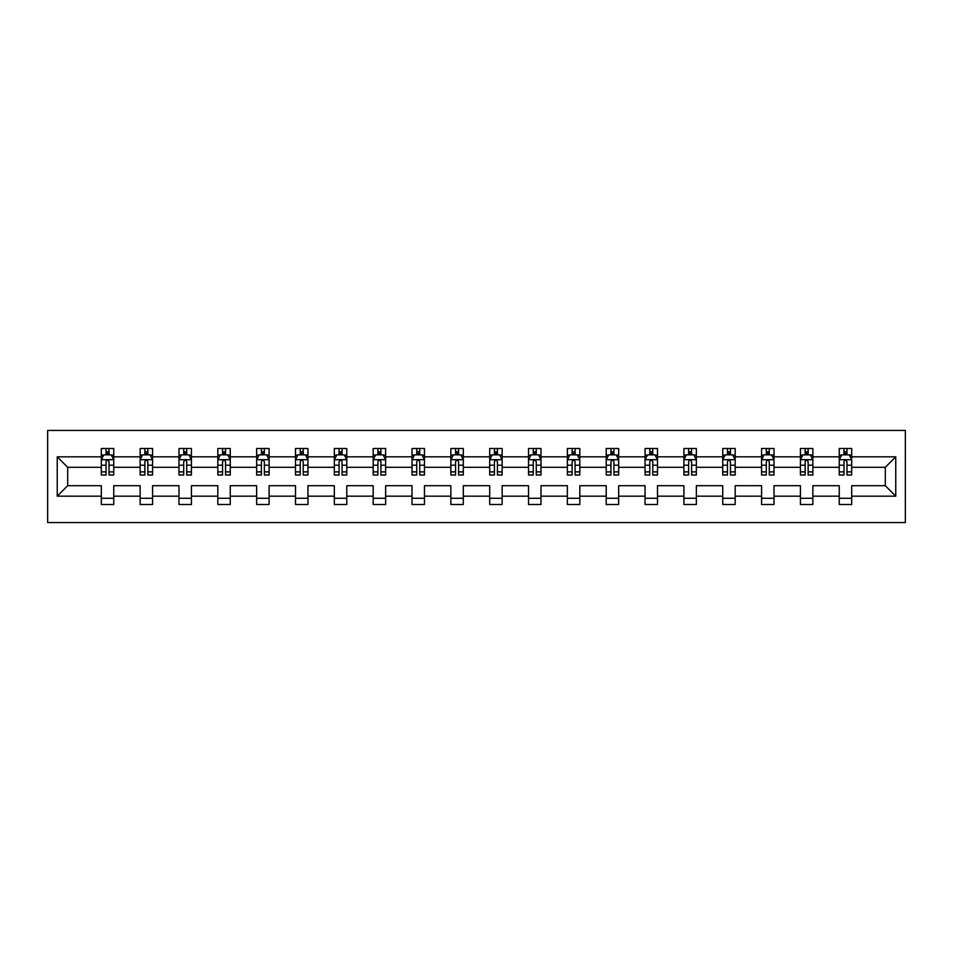 <?xml version="1.0" encoding="UTF-8"?>
<svg xmlns="http://www.w3.org/2000/svg" width="953" height="953" viewBox="0 0 953 953"><rect width="100%" height="100%" fill="white"/><g stroke="black" fill="none" stroke-linecap="round" stroke-linejoin="round"><path stroke-width="1.43" d="M47.65 522.554L905.35 522.554L905.35 430.446L47.65 430.446L47.65 522.554M851.696 496.168L851.696 485.708L885.313 485.708L895.76 496.168L851.696 496.168L851.696 504.506L839.248 504.506L839.248 496.168L812.861 496.168L812.861 504.506L800.413 504.506L800.413 496.168L774.015 496.168L774.015 504.506L761.566 504.506L761.566 496.168L735.18 496.168L735.18 504.506L722.731 504.506L722.731 496.168L696.345 496.168L696.345 504.506L683.897 504.506L683.897 496.168L657.499 496.168L657.499 504.506L645.05 504.506L645.05 496.168L618.664 496.168L618.664 504.506L606.215 504.506L606.215 496.168L579.817 496.168L579.817 504.506L567.369 504.506L567.369 496.168L540.982 496.168L540.982 504.506L528.534 504.506L528.534 496.168L502.148 496.168L502.148 504.506L489.699 504.506L489.699 496.168L463.301 496.168L463.301 504.506L450.852 504.506L450.852 496.168L424.466 496.168L424.466 504.506L412.018 504.506L412.018 496.168L385.631 496.168L385.631 504.506L373.183 504.506L373.183 496.168L346.785 496.168L346.785 504.506L334.336 504.506L334.336 496.168L307.95 496.168L307.95 504.506L295.501 504.506L295.501 496.168L269.103 496.168L269.103 504.506L256.655 504.506L256.655 496.168L230.269 496.168L230.269 504.506L217.82 504.506L217.82 496.168L191.434 496.168L191.434 504.506L178.985 504.506L178.985 496.168L152.587 496.168L152.587 504.506L140.139 504.506L140.139 496.168L113.752 496.168L113.752 504.506L101.304 504.506L101.304 496.168L57.24 496.168L57.24 456.832L101.304 456.832L101.304 448.494L113.752 448.494L113.752 456.832L140.139 456.832L140.139 448.494L152.587 448.494L152.587 456.832L178.985 456.832L178.985 448.494L191.434 448.494L191.434 456.832L217.82 456.832L217.82 448.494L230.269 448.494L230.269 456.832L256.655 456.832L256.655 448.494L269.103 448.494L269.103 456.832L295.501 456.832L295.501 448.494L307.95 448.494L307.95 456.832L334.336 456.832L334.336 448.494L346.785 448.494L346.785 456.832L373.183 456.832L373.183 448.494L385.631 448.494L385.631 456.832L412.018 456.832L412.018 448.494L424.466 448.494L424.466 456.832L450.852 456.832L450.852 448.494L463.301 448.494L463.301 456.832L489.699 456.832L489.699 448.494L502.148 448.494L502.148 456.832L528.534 456.832L528.534 448.494L540.982 448.494L540.982 456.832L567.369 456.832L567.369 448.494L579.817 448.494L579.817 456.832L606.215 456.832L606.215 448.494L618.664 448.494L618.664 456.832L645.05 456.832L645.05 448.494L657.499 448.494L657.499 456.832L683.897 456.832L683.897 448.494L696.345 448.494L696.345 456.832L722.731 456.832L722.731 448.494L735.18 448.494L735.18 456.832L761.566 456.832L761.566 448.494L774.015 448.494L774.015 456.832L800.413 456.832L800.413 448.494L812.861 448.494L812.861 456.832L839.248 456.832L839.248 448.494L851.696 448.494L851.696 456.832L895.76 456.832L895.76 496.168M839.248 456.832L839.248 467.292L812.861 467.292L812.861 456.832M812.861 496.168L812.861 485.708L839.248 485.708L839.248 496.168M800.413 456.832L800.413 467.292L774.015 467.292L774.015 456.832M774.015 496.168L774.015 485.708L800.413 485.708L800.413 496.168M761.566 456.832L761.566 467.292L735.18 467.292L735.18 456.832M735.18 496.168L735.18 485.708L761.566 485.708L761.566 496.168M722.731 456.832L722.731 467.292L696.345 467.292L696.345 456.832M696.345 496.168L696.345 485.708L722.731 485.708L722.731 496.168M683.897 456.832L683.897 467.292L657.499 467.292L657.499 456.832M657.499 496.168L657.499 485.708L683.897 485.708L683.897 496.168M645.05 456.832L645.05 467.292L618.664 467.292L618.664 456.832M618.664 496.168L618.664 485.708L645.05 485.708L645.05 496.168M606.215 456.832L606.215 467.292L579.817 467.292L579.817 456.832M579.817 496.168L579.817 485.708L606.215 485.708L606.215 496.168M567.369 456.832L567.369 467.292L540.982 467.292L540.982 456.832M540.982 496.168L540.982 485.708L567.369 485.708L567.369 496.168M528.534 456.832L528.534 467.292L502.148 467.292L502.148 456.832M502.148 496.168L502.148 485.708L528.534 485.708L528.534 496.168M489.699 456.832L489.699 467.292L463.301 467.292L463.301 456.832M463.301 496.168L463.301 485.708L489.699 485.708L489.699 496.168M450.852 456.832L450.852 467.292L424.466 467.292L424.466 456.832M424.466 496.168L424.466 485.708L450.852 485.708L450.852 496.168M412.018 456.832L412.018 467.292L385.631 467.292L385.631 456.832M385.631 496.168L385.631 485.708L412.018 485.708L412.018 496.168M373.183 456.832L373.183 467.292L346.785 467.292L346.785 456.832M346.785 496.168L346.785 485.708L373.183 485.708L373.183 496.168M334.336 456.832L334.336 467.292L307.95 467.292L307.95 456.832M307.95 496.168L307.95 485.708L334.336 485.708L334.336 496.168M295.501 456.832L295.501 467.292L269.103 467.292L269.103 456.832M269.103 496.168L269.103 485.708L295.501 485.708L295.501 496.168M256.655 456.832L256.655 467.292L230.269 467.292L230.269 456.832M230.269 496.168L230.269 485.708L256.655 485.708L256.655 496.168M217.82 456.832L217.82 467.292L191.434 467.292L191.434 456.832M191.434 496.168L191.434 485.708L217.82 485.708L217.82 496.168M178.985 456.832L178.985 467.292L152.587 467.292L152.587 456.832M152.587 496.168L152.587 485.708L178.985 485.708L178.985 496.168M140.139 456.832L140.139 467.292L113.752 467.292L113.752 456.832M113.752 496.168L113.752 485.708L140.139 485.708L140.139 496.168M101.304 456.832L101.304 467.292L67.687 467.292L67.687 485.708L101.304 485.708L101.304 496.168M57.24 456.832L67.687 467.292M885.313 485.708L885.313 467.292L851.696 467.292L851.696 456.832M843.977 454.712L846.967 454.712M805.142 454.712L808.132 454.712M766.295 454.712L769.285 454.712M727.461 454.712L730.451 454.712M688.626 454.712L691.604 454.712M649.779 454.712L652.769 454.712M610.944 454.712L613.935 454.712M572.11 454.712L575.088 454.712M533.263 454.712L536.253 454.712M494.428 454.712L497.418 454.712M455.582 454.712L458.572 454.712M416.747 454.712L419.737 454.712M377.912 454.712L380.89 454.712M339.065 454.712L342.056 454.712M300.231 454.712L303.221 454.712M261.396 454.712L264.374 454.712M222.549 454.712L225.539 454.712M183.715 454.712L186.705 454.712M144.868 454.712L147.858 454.712M106.033 454.712L109.023 454.712M101.304 498.288L113.752 498.288M140.139 498.288L152.587 498.288M178.985 498.288L191.434 498.288M217.82 498.288L230.269 498.288M256.655 498.288L269.103 498.288M295.501 498.288L307.95 498.288M334.336 498.288L346.785 498.288M373.183 498.288L385.631 498.288M412.018 498.288L424.466 498.288M450.852 498.288L463.301 498.288M489.699 498.288L502.148 498.288M528.534 498.288L540.982 498.288M567.369 498.288L579.817 498.288M606.215 498.288L618.664 498.288M645.05 498.288L657.499 498.288M683.897 498.288L696.345 498.288M722.731 498.288L735.18 498.288M761.566 498.288L774.015 498.288M800.413 498.288L812.861 498.288M839.248 498.288L851.696 498.288M67.687 485.708L57.24 496.168M895.76 456.832L885.313 467.292M109.023 451.722L106.033 451.722M103.639 455.141L101.304 455.141L101.304 448.494L106.033 448.494L106.033 454.843M101.304 471.89L101.304 475.011L106.033 475.011L106.033 471.89L101.304 471.89L101.304 467.292M113.752 467.292L113.752 475.011L109.023 475.011L109.023 461.681C108.023 459.763 107.034 459.763 106.033 461.681L106.033 471.89M111.406 455.141L113.752 455.141L113.752 448.494L109.023 448.494L109.023 454.843M113.752 459.822L111.263 454.843L103.794 454.843L101.304 459.822M147.858 451.722L144.868 451.722M142.485 455.141L140.139 455.141L140.139 448.494L144.868 448.494L144.868 454.843M140.139 471.89L140.139 475.011L144.868 475.011L144.868 471.89L140.139 471.89L140.139 467.292M152.587 467.292L152.587 475.011L147.858 475.011L147.858 461.681C146.869 459.763 145.869 459.763 144.868 461.681L144.868 471.89M150.252 455.141L152.587 455.141L152.587 448.494L147.858 448.494L147.858 454.843M152.587 459.822L150.097 454.843L142.628 454.843L140.139 459.822M186.705 451.722L183.715 451.722M181.32 455.141L178.985 455.141L178.985 448.494L183.715 448.494L183.715 454.843M178.985 471.89L178.985 475.011L183.715 475.011L183.715 471.89L178.985 471.89L178.985 467.292M191.434 467.292L191.434 475.011L186.705 475.011L186.705 461.681C185.704 459.763 184.703 459.763 183.715 461.681L183.715 471.89M189.087 455.141L191.434 455.141L191.434 448.494L186.705 448.494L186.705 454.843M191.434 459.822L188.944 454.843L181.475 454.843L178.985 459.822M225.539 451.722L222.549 451.722M220.167 455.141L217.82 455.141L217.82 448.494L222.549 448.494L222.549 454.843M217.82 471.89L217.82 475.011L222.549 475.011L222.549 471.89L217.82 471.89L217.82 467.292M230.269 467.292L230.269 475.011L225.539 475.011L225.539 461.681C224.539 459.763 223.55 459.763 222.549 461.681L222.549 471.89M227.934 455.141L230.269 455.141L230.269 448.494L225.539 448.494L225.539 454.843M230.269 459.822L227.779 454.843L220.31 454.843L217.82 459.822M264.374 451.722L261.396 451.722M259.002 455.141L256.655 455.141L256.655 448.494L261.396 448.494L261.396 454.843M256.655 471.89L256.655 475.011L261.396 475.011L261.396 471.89L256.655 471.89L256.655 467.292M269.103 467.292L269.103 475.011L264.374 475.011L264.374 461.681C263.385 459.763 262.385 459.763 261.396 461.681L261.396 471.89M266.769 455.141L269.103 455.141L269.103 448.494L264.374 448.494L264.374 454.843M269.103 459.822L266.614 454.843L259.145 454.843L256.655 459.822M303.221 451.722L300.231 451.722M297.836 455.141L295.501 455.141L295.501 448.494L300.231 448.494L300.231 454.843M295.501 471.89L295.501 475.011L300.231 475.011L300.231 471.89L295.501 471.89L295.501 467.292M307.95 467.292L307.95 475.011L303.221 475.011L303.221 461.681C302.22 459.763 301.231 459.763 300.231 461.681L300.231 471.89M305.603 455.141L307.95 455.141L307.95 448.494L303.221 448.494L303.221 454.843M307.95 459.822L305.46 454.843L297.991 454.843L295.501 459.822M342.056 451.722L339.065 451.722M336.683 455.141L334.336 455.141L334.336 448.494L339.065 448.494L339.065 454.843M334.336 471.89L334.336 475.011L339.065 475.011L339.065 471.89L334.336 471.89L334.336 467.292M346.785 467.292L346.785 475.011L342.056 475.011L342.056 461.681C341.067 459.763 340.066 459.763 339.065 461.681L339.065 471.89M344.45 455.141L346.785 455.141L346.785 448.494L342.056 448.494L342.056 454.843M346.785 459.822L344.295 454.843L336.826 454.843L334.336 459.822M380.89 451.722L377.912 451.722M375.518 455.141L373.183 455.141L373.183 448.494L377.912 448.494L377.912 454.843M373.183 471.89L373.183 475.011L377.912 475.011L377.912 471.89L373.183 471.89L373.183 467.292M385.631 467.292L385.631 475.011L380.89 475.011L380.89 461.681C379.902 459.763 378.901 459.763 377.912 461.681L377.912 471.89M383.285 455.141L385.631 455.141L385.631 448.494L380.89 448.494L380.89 454.843M385.631 459.822L383.142 454.843L375.673 454.843L373.183 459.822M419.737 451.722L416.747 451.722M414.352 455.141L412.018 455.141L412.018 448.494L416.747 448.494L416.747 454.843M412.018 471.89L412.018 475.011L416.747 475.011L416.747 471.89L412.018 471.89L412.018 467.292M424.466 467.292L424.466 475.011L419.737 475.011L419.737 461.681C418.736 459.763 417.748 459.763 416.747 461.681L416.747 471.89M422.119 455.141L424.466 455.141L424.466 448.494L419.737 448.494L419.737 454.843M424.466 459.822L421.976 454.843L414.507 454.843L412.018 459.822M458.572 451.722L455.582 451.722M453.199 455.141L450.852 455.141L450.852 448.494L455.582 448.494L455.582 454.843M450.852 471.89L450.852 475.011L455.582 475.011L455.582 471.89L450.852 471.89L450.852 467.292M463.301 467.292L463.301 475.011L458.572 475.011L458.572 461.681C457.583 459.763 456.582 459.763 455.582 461.681L455.582 471.89M460.966 455.141L463.301 455.141L463.301 448.494L458.572 448.494L458.572 454.843M463.301 459.822L460.811 454.843L453.342 454.843L450.852 459.822M497.418 451.722L494.428 451.722M492.034 455.141L489.699 455.141L489.699 448.494L494.428 448.494L494.428 454.843M489.699 471.89L489.699 475.011L494.428 475.011L494.428 471.89L489.699 471.89L489.699 467.292M502.148 467.292L502.148 475.011L497.418 475.011L497.418 461.681C496.418 459.763 495.429 459.763 494.428 461.681L494.428 471.89M499.801 455.141L502.148 455.141L502.148 448.494L497.418 448.494L497.418 454.843M502.148 459.822L499.658 454.843L492.189 454.843L489.699 459.822M536.253 451.722L533.263 451.722M530.881 455.141L528.534 455.141L528.534 448.494L533.263 448.494L533.263 454.843M528.534 471.89L528.534 475.011L533.263 475.011L533.263 471.89L528.534 471.89L528.534 467.292M540.982 467.292L540.982 475.011L536.253 475.011L536.253 461.681C535.252 459.763 534.264 459.763 533.263 461.681L533.263 471.89M538.648 455.141L540.982 455.141L540.982 448.494L536.253 448.494L536.253 454.843M540.982 459.822L538.493 454.843L531.024 454.843L528.534 459.822M575.088 451.722L572.11 451.722M569.715 455.141L567.369 455.141L567.369 448.494L572.11 448.494L572.11 454.843M567.369 471.89L567.369 475.011L572.11 475.011L572.11 471.89L567.369 471.89L567.369 467.292M579.817 467.292L579.817 475.011L575.088 475.011L575.088 461.681C574.099 459.763 573.098 459.763 572.11 461.681L572.11 471.89M577.482 455.141L579.817 455.141L579.817 448.494L575.088 448.494L575.088 454.843M579.817 459.822L577.327 454.843L569.858 454.843L567.369 459.822M613.935 451.722L610.944 451.722M608.55 455.141L606.215 455.141L606.215 448.494L610.944 448.494L610.944 454.843M606.215 471.89L606.215 475.011L610.944 475.011L610.944 471.89L606.215 471.89L606.215 467.292M618.664 467.292L618.664 475.011L613.935 475.011L613.935 461.681C612.934 459.763 611.945 459.763 610.944 461.681L610.944 471.89M616.317 455.141L618.664 455.141L618.664 448.494L613.935 448.494L613.935 454.843M618.664 459.822L616.174 454.843L608.705 454.843L606.215 459.822M652.769 451.722L649.779 451.722M647.397 455.141L645.05 455.141L645.05 448.494L649.779 448.494L649.779 454.843M645.05 471.89L645.05 475.011L649.779 475.011L649.779 471.89L645.05 471.89L645.05 467.292M657.499 467.292L657.499 475.011L652.769 475.011L652.769 461.681C651.781 459.763 650.78 459.763 649.779 461.681L649.779 471.89M655.164 455.141L657.499 455.141L657.499 448.494L652.769 448.494L652.769 454.843M657.499 459.822L655.009 454.843L647.54 454.843L645.05 459.822M691.604 451.722L688.626 451.722M686.231 455.141L683.897 455.141L683.897 448.494L688.626 448.494L688.626 454.843M683.897 471.89L683.897 475.011L688.626 475.011L688.626 471.89L683.897 471.89L683.897 467.292M696.345 467.292L696.345 475.011L691.604 475.011L691.604 461.681C690.615 459.763 689.615 459.763 688.626 461.681L688.626 471.89M693.998 455.141L696.345 455.141L696.345 448.494L691.604 448.494L691.604 454.843M696.345 459.822L693.855 454.843L686.386 454.843L683.897 459.822M730.451 451.722L727.461 451.722M725.066 455.141L722.731 455.141L722.731 448.494L727.461 448.494L727.461 454.843M722.731 471.89L722.731 475.011L727.461 475.011L727.461 471.89L722.731 471.89L722.731 467.292M735.18 467.292L735.18 475.011L730.451 475.011L730.451 461.681C729.45 459.763 728.461 459.763 727.461 461.681L727.461 471.89M732.833 455.141L735.18 455.141L735.18 448.494L730.451 448.494L730.451 454.843M735.18 459.822L732.69 454.843L725.221 454.843L722.731 459.822M769.285 451.722L766.295 451.722M763.913 455.141L761.566 455.141L761.566 448.494L766.295 448.494L766.295 454.843M761.566 471.89L761.566 475.011L766.295 475.011L766.295 471.89L761.566 471.89L761.566 467.292M774.015 467.292L774.015 475.011L769.285 475.011L769.285 461.681C768.297 459.763 767.296 459.763 766.295 461.681L766.295 471.89M771.68 455.141L774.015 455.141L774.015 448.494L769.285 448.494L769.285 454.843M774.015 459.822L771.525 454.843L764.056 454.843L761.566 459.822M808.132 451.722L805.142 451.722M802.748 455.141L800.413 455.141L800.413 448.494L805.142 448.494L805.142 454.843M800.413 471.89L800.413 475.011L805.142 475.011L805.142 471.89L800.413 471.89L800.413 467.292M812.861 467.292L812.861 475.011L808.132 475.011L808.132 461.681C807.131 459.763 806.143 459.763 805.142 461.681L805.142 471.89M810.515 455.141L812.861 455.141L812.861 448.494L808.132 448.494L808.132 454.843M812.861 459.822L810.372 454.843L802.902 454.843L800.413 459.822M846.967 451.722L843.977 451.722M841.594 455.141L839.248 455.141L839.248 448.494L843.977 448.494L843.977 454.843M839.248 471.89L839.248 475.011L843.977 475.011L843.977 471.89L839.248 471.89L839.248 467.292M851.696 467.292L851.696 475.011L846.967 475.011L846.967 461.681C845.966 459.763 844.977 459.763 843.977 461.681L843.977 471.89M849.361 455.141L851.696 455.141L851.696 448.494L846.967 448.494L846.967 454.843M851.696 459.822L849.206 454.843L841.737 454.843L839.248 459.822M113.693 459.691L101.363 459.691M113.752 471.89L109.023 471.89M106.033 465.207L101.304 465.207M113.752 465.207L109.023 465.207M109.023 453.306L106.033 453.306M152.528 459.691L140.21 459.691M152.587 471.89L147.858 471.89M144.868 465.207L140.139 465.207M152.587 465.207L147.858 465.207M147.858 453.306L144.868 453.306M191.362 459.691L179.045 459.691M191.434 471.89L186.705 471.89M183.715 465.207L178.985 465.207M191.434 465.207L186.705 465.207M186.705 453.306L183.715 453.306M230.209 459.691L217.88 459.691M230.269 471.89L225.539 471.89M222.549 465.207L217.82 465.207M230.269 465.207L225.539 465.207M225.539 453.306L222.549 453.306M269.044 459.691L256.726 459.691M269.103 471.89L264.374 471.89M261.396 465.207L256.655 465.207M269.103 465.207L264.374 465.207M264.374 453.306L261.396 453.306M307.89 459.691L295.561 459.691M307.95 471.89L303.221 471.89M300.231 465.207L295.501 465.207M307.95 465.207L303.221 465.207M303.221 453.306L300.231 453.306M346.725 459.691L334.396 459.691M346.785 471.89L342.056 471.89M339.065 465.207L334.336 465.207M346.785 465.207L342.056 465.207M342.056 453.306L339.065 453.306M385.56 459.691L373.242 459.691M385.631 471.89L380.89 471.89M377.912 465.207L373.183 465.207M385.631 465.207L380.89 465.207M380.89 453.306L377.912 453.306M424.407 459.691L412.077 459.691M424.466 471.89L419.737 471.89M416.747 465.207L412.018 465.207M424.466 465.207L419.737 465.207M419.737 453.306L416.747 453.306M463.241 459.691L450.924 459.691M463.301 471.89L458.572 471.89M455.582 465.207L450.852 465.207M463.301 465.207L458.572 465.207M458.572 453.306L455.582 453.306M502.076 459.691L489.759 459.691M502.148 471.89L497.418 471.89M494.428 465.207L489.699 465.207M502.148 465.207L497.418 465.207M497.418 453.306L494.428 453.306M540.923 459.691L528.593 459.691M540.982 471.89L536.253 471.89M533.263 465.207L528.534 465.207M540.982 465.207L536.253 465.207M536.253 453.306L533.263 453.306M579.758 459.691L567.44 459.691M579.817 471.89L575.088 471.89M572.11 465.207L567.369 465.207M579.817 465.207L575.088 465.207M575.088 453.306L572.11 453.306M618.604 459.691L606.275 459.691M618.664 471.89L613.935 471.89M610.944 465.207L606.215 465.207M618.664 465.207L613.935 465.207M613.935 453.306L610.944 453.306M657.439 459.691L645.11 459.691M657.499 471.89L652.769 471.89M649.779 465.207L645.05 465.207M657.499 465.207L652.769 465.207M652.769 453.306L649.779 453.306M696.274 459.691L683.956 459.691M696.345 471.89L691.604 471.89M688.626 465.207L683.897 465.207M696.345 465.207L691.604 465.207M691.604 453.306L688.626 453.306M735.12 459.691L722.791 459.691M735.18 471.89L730.451 471.89M727.461 465.207L722.731 465.207M735.18 465.207L730.451 465.207M730.451 453.306L727.461 453.306M773.955 459.691L761.638 459.691M774.015 471.89L769.285 471.89M766.295 465.207L761.566 465.207M774.015 465.207L769.285 465.207M769.285 453.306L766.295 453.306M812.79 459.691L800.472 459.691M812.861 471.89L808.132 471.89M805.142 465.207L800.413 465.207M812.861 465.207L808.132 465.207M808.132 453.306L805.142 453.306M851.637 459.691L839.307 459.691M851.696 471.89L846.967 471.89M843.977 465.207L839.248 465.207M851.696 465.207L846.967 465.207M846.967 453.306L843.977 453.306"/></g></svg>
